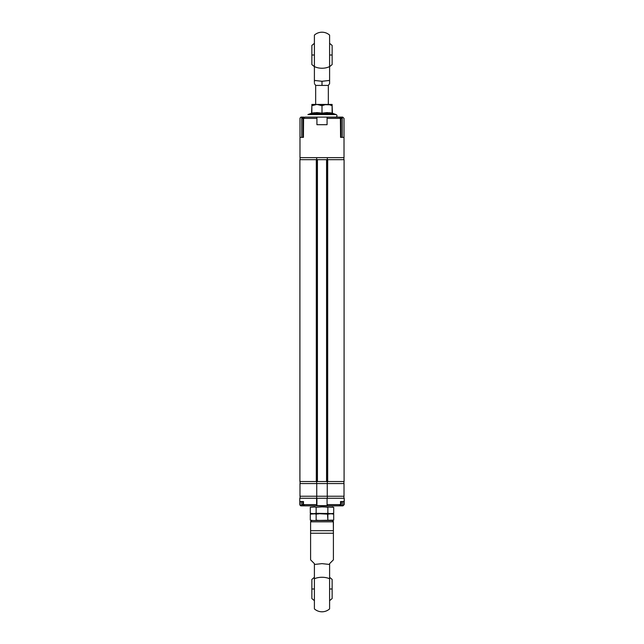 <?xml version="1.0" encoding="UTF-8"?>
<svg xmlns="http://www.w3.org/2000/svg" width="644" height="644" viewBox="0 0 644 644"><rect width="100%" height="100%" fill="white"/><g stroke="black" fill="none" stroke-linecap="round" stroke-linejoin="round"><path stroke-width="0.97" d="M299.903 481.535L299.903 159.68L299.919 481.535L316.928 481.535L316.928 159.68L327.072 159.68L327.072 481.535L344.081 481.535L344.081 159.68L327.699 159.68L327.699 481.535L327.699 159.68L327.072 159.68L327.072 481.535L326.564 481.535L326.564 159.68L326.564 481.535L317.436 481.535L317.436 159.68L317.436 481.535L316.928 481.535L316.928 159.68L316.301 159.68L316.301 481.535L316.301 159.68L299.903 159.68L299.903 481.535L299.903 159.68L344.089 159.68L344.089 481.535L299.903 481.535M344.081 159.68L344.081 481.535M303.437 137.373L299.983 137.373L303.437 137.373L303.437 118.367L316.928 118.367L316.928 124.703L316.928 117.103L305.006 117.103L303.582 117.836L303.437 118.367L316.928 118.367L316.928 117.103L305.006 117.103L303.582 117.836L303.437 137.373L299.983 137.373L299.983 157.651L344.017 157.651L344.017 137.373L340.563 137.373L344.017 137.373L340.563 137.373L340.386 117.78L338.994 117.103L327.072 117.103L327.072 124.703L316.928 124.703L327.072 124.703L327.072 118.367L340.563 118.367L327.072 118.367L327.072 117.103L339.613 117.2M342.278 137.373L342.278 117.103L339.613 117.103L340.877 117.103L340.877 137.373M344.017 118.367L344.017 137.373L344.017 118.367L342.713 117.103L344.017 118.367M342.278 117.103L341.006 117.103L341.489 117.192L341.006 117.103L341.006 118.367L342.278 118.367L341.489 117.192L342.278 118.367L341.006 118.367L341.006 117.103L342.713 117.103M341.006 137.373L341.006 118.367L341.006 137.373M302.511 117.192L302.1 117.466L302.511 117.192M301.722 118.367L302.1 117.466L301.722 118.367L302.994 118.367L302.994 137.373L302.994 118.367L301.722 118.367M300.007 118.126L300.845 117.176L302.994 117.103L302.994 118.367L302.994 117.103L300.796 117.192L299.983 118.367L299.983 137.373L299.983 118.367M303.123 137.373L303.123 117.103L301.722 117.103L301.722 137.373M344.017 137.373L344.017 157.651L299.983 157.651L299.983 137.373M303.123 117.103L304.387 117.2L303.123 117.103M301.722 117.103L301.287 117.103M340.563 137.373L340.563 118.367M343.92 159.68L343.92 157.651L343.92 159.68M327.321 157.651L327.321 159.68L327.321 157.651M300.08 157.651L300.08 159.68L300.08 157.651M316.679 159.68L316.679 157.651L316.679 159.68M314.401 112.732L311.865 113.127L316.928 112.595L322 113.127L322 105.697L325.775 104.521L329.656 104.779L311.865 104.425L311.865 105.697L316.928 104.425L311.865 104.425M315.665 104.425L315.665 85.419L322 85.419L322 81.281L314.401 80.436L314.401 82.609L314.401 35.106A11.407 11.407 0 0 1 329.599 35.106A11.407 11.407 0 0 0 314.401 35.106L314.401 66.557A11.407 6.617 0 0 0 329.599 66.557L329.599 35.106L329.599 66.557A11.407 6.617 180 0 1 314.401 66.557L314.401 80.436L322 81.281L329.599 80.436L329.599 66.557L329.599 80.436L322 81.281L322 85.419L328.335 85.419L328.335 104.425L328.335 85.419L315.665 85.419L315.665 104.425M329.599 112.732L332.135 113.127L332.457 113.787L332.135 105.697L329.639 104.771L332.135 105.697L332.135 104.425L316.928 104.425L322 105.697L322 113.127L327.072 112.595L332.135 113.127L332.071 105.664M314.401 83.567L315.665 85.419M314.401 82.609L314.401 80.436M328.335 85.419L329.599 83.64L329.599 80.436M329.599 83.567L329.599 82.609M314.401 43.325L311.865 45.442L311.865 55.006L314.401 55.006L311.865 55.006L311.865 64.577L314.401 66.694M332.135 55.006L329.599 55.006L332.135 55.006L332.135 45.442L332.135 64.577L332.135 55.006M311.865 46.167L311.865 63.845M311.865 61.599L311.865 48.55M307.904 114.568L311.366 113.312L307.904 114.568L336.096 114.568L307.904 114.568M332.135 112.595L332.634 113.312L336.096 114.568L332.634 113.312L332.674 113.924L332.65 113.473M327.224 117.103L316.776 117.103M335.645 117.103A1.304 1.304 0 0 0 336.096 114.568M332.135 104.425L325.775 104.521L322 105.697L316.928 104.425L311.865 105.697L311.865 113.127L311.334 113.916L314.006 113.473L311.326 113.924L311.865 112.595M332.457 113.787L313.998 113.473M315.624 104.521L315.198 104.586M311.543 113.787L311.865 105.697L314.344 104.779L311.865 105.697L311.865 104.521M316.735 104.425L317.516 104.425M329.656 104.779L328.376 104.521L329.648 104.771M311.865 105.697L311.865 104.771M311.865 113.127L322 113.127L322 113.916L311.326 113.924M322 113.787L322 113.127L332.135 113.127M332.674 113.924L322 113.924M316.743 496.234L316.743 483.564L299.983 483.564L299.983 496.234L316.743 496.234L316.743 483.564L327.257 483.564L327.257 496.234L299.983 496.234L299.983 483.564L327.257 483.564L327.257 496.234L344.017 496.234L344.017 483.564L327.257 483.564L344.017 483.564L344.017 496.234L316.743 496.234M303.445 501.708L303.445 504.598L303.445 501.708M299.83 504.598L299.83 501.708L299.83 504.598L300.08 501.813L303.549 501.813M340.555 501.813L344.121 501.757L344.242 498.263L327.072 498.263L327.072 505.612L316.928 505.612L316.928 498.263L327.072 498.263L327.072 505.612L316.928 505.612L316.928 504.598L316.679 505.862L304.958 505.862L303.445 504.598L303.493 501.555L299.798 501.676L303.445 501.813M301.722 501.813L301.722 505.612L300.16 504.993L300.08 501.813M304.515 505.814L301.126 505.862L304.87 505.862M304.04 505.612L302.994 505.612L302.994 501.813M344.242 501.555L340.507 501.555L344.242 501.555L344.242 498.263L299.758 498.263L299.758 501.555L303.493 501.555L303.493 504.598L316.615 504.598L316.615 498.263L299.758 498.263L299.758 501.555M316.928 504.598L316.928 498.263L316.928 504.598L303.493 504.598L304.435 505.781L339.63 505.757M316.623 505.242L316.623 504.84M340.507 504.598L327.385 504.598L340.507 504.598L339.042 505.862L340.555 504.598L340.507 501.555L340.507 504.598L340.507 501.555L343.92 501.813L343.606 505.323L342.874 505.862L339.485 505.814M327.385 504.598L327.353 505.661M343.92 501.813L343.92 504.598L342.874 505.612L342.278 505.612L342.278 501.813L342.278 505.612L341.006 505.612L341.006 501.813L341.006 505.612L339.96 505.612M344.162 504.598L344.162 501.716L344.17 504.598L342.874 505.862L344.162 504.598M339.042 505.862L316.679 505.862L316.615 504.598M339.13 505.862L342.874 505.862M301.722 504.598L302.994 504.598L301.722 504.598M301.126 505.862L300.692 505.79M300.297 505.572L299.863 504.84M300.08 481.535L300.08 483.564L300.08 481.535M316.679 483.564L316.679 481.535L316.679 483.564M343.92 483.564L343.92 481.535L343.92 483.564M327.321 481.535L327.321 483.564L327.321 481.535M300.08 496.234L300.08 498.263L300.08 496.234M316.679 498.263L316.679 496.234L316.679 498.263M343.92 498.263L343.92 496.234L343.92 498.263M327.321 496.234L327.321 498.263L327.321 496.234M310.843 560.095L314.401 563.645L314.401 608.894A11.407 11.407 0 0 0 329.599 608.894L329.599 563.645L333.407 559.845L333.407 533.232L310.593 533.232L310.593 559.845L314.401 563.645L314.401 564.45L322 563.645L329.599 564.45L322 563.645L314.401 564.45L314.401 608.894A11.407 11.407 0 0 0 329.599 608.894L329.599 578.763A11.407 5.86 180 0 0 314.401 578.763A11.407 5.86 0 0 1 329.599 578.763L329.599 563.645L333.407 559.845L333.407 530.769M310.593 530.704L310.593 521.833L310.593 533.232L310.593 530.704L333.407 530.704L333.302 521.334L333.407 521.833L310.593 521.833L311.865 520.561L310.593 521.833L333.407 521.833L333.407 530.704L310.593 530.704L310.593 532.346M333.407 532.789L333.407 530.946L333.407 533.232L310.593 533.232L310.593 559.845M314.401 563.645L312.791 562.043M332.61 520.658L333.302 521.334L332.135 520.561L311.865 520.561L310.698 521.334M327.852 507.303L327.852 513.3L322 513.719L330.783 513.719L327.852 513.3L327.852 507.303L324.938 506.989L333.705 507.303L333.705 513.3L330.783 513.719L333.705 514.145L333.705 520.143L311.865 520.561L310.295 520.143L311.76 520.457L310.295 520.143L310.295 514.145L310.295 520.143L313.217 520.561L311.76 520.457M314.401 577.306L311.865 579.423L311.865 588.994L314.401 588.994L311.865 588.994L311.865 598.558L314.401 600.675M329.599 588.994L332.135 588.994L332.135 579.423L332.135 588.994L329.599 588.994M332.135 598.558L332.135 588.994L332.135 598.558L329.599 600.675M311.865 580.155L311.865 597.833M311.865 595.579L311.865 582.401M320.181 513.767L327.852 514.145L332.24 513.614L316.148 513.3L313.217 513.719L323.465 513.695M316.148 513.3L319.078 513.614L316.148 513.3L316.148 507.303L314.683 506.989L316.148 507.303L316.148 513.3L310.295 514.145L313.217 513.719L310.295 513.3L311.76 513.614L310.295 513.3L310.295 507.303L310.295 513.3L313.95 513.695M324.938 506.989L322.008 506.876L324.938 506.989M319.078 513.832L316.148 514.145L316.148 520.143L316.148 514.145L314.683 513.832L319.078 513.832L311.76 513.614M310.295 507.303L314.683 506.989M316.148 507.303L322.008 506.876M330.783 513.719L333.705 514.145L332.135 513.719L333.705 513.3L332.24 513.614M327.852 513.3L329.317 513.614M333.705 513.3L333.705 507.303L332.24 506.989M331.507 520.537L332.24 520.457L331.507 520.537M332.24 520.457L313.217 520.561M310.295 514.145L314.683 513.832M311.76 513.832L313.217 513.719M327.852 514.145L327.852 520.143L327.514 514.097M327.852 520.143L329.317 520.457M333.705 520.143L333.705 514.145L332.24 513.832M316.148 520.143L319.078 520.457M324.93 513.832L324.487 513.799M340.04 117.425L339.275 117.119L340.04 117.425M339.308 505.846L340.04 505.532L339.308 505.846M329.599 66.694L332.135 64.577M329.599 43.325L332.135 45.442M303.445 504.598C303.018 504.775 303.517 505.194 304.958 505.862M329.599 577.306L332.135 579.423"/></g></svg>
